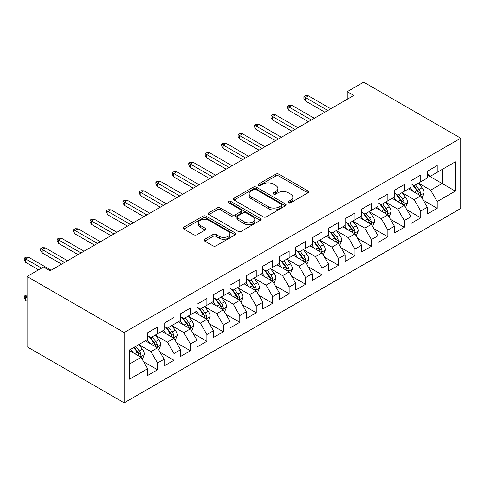 <?xml version="1.0" encoding="UTF-8"?>
<svg xmlns="http://www.w3.org/2000/svg" width="485" height="485" viewBox="0 0 485 485"><rect width="100%" height="100%" fill="white"/><g stroke="black" fill="none" stroke-linecap="round" stroke-linejoin="round"><path stroke-width="0.73" d="M288.545 202.73A1.601 0.921 0 0 0 290.806 202.73L307.963 192.824A2.286 1.316 0 0 0 308.636 191.89A2.286 1.316 0 0 0 307.963 190.957L278.899 174.176A2.286 1.316 0 0 0 275.668 174.176L258.511 184.082A1.601 0.921 0 0 0 258.038 184.737A1.601 0.921 0 0 0 258.511 185.385A1.601 0.921 0 0 0 260.772 185.385L262.991 184.106A7.305 4.22 0 0 1 273.328 184.106L275.747 185.506A7.305 4.22 0 0 1 277.887 188.489A7.305 4.22 0 0 1 275.747 191.472L273.528 192.751A1.601 0.921 0 0 0 273.061 193.406A1.601 0.921 0 0 0 273.528 194.061A1.601 0.921 0 0 0 275.789 194.061L278.008 192.775A7.305 4.22 0 0 1 288.345 192.775L290.764 194.176A7.305 4.22 0 0 1 292.904 197.159A7.305 4.22 0 0 1 290.764 200.141L288.545 201.427A1.601 0.921 0 0 0 288.078 202.075A1.601 0.921 0 0 0 288.545 202.73L288.545 201.427M204.773 239.25A2.286 1.316 0 0 0 204.106 240.184A2.286 1.316 0 0 0 204.773 241.118L212.927 245.828A2.286 1.316 0 0 0 216.158 245.828L235.213 234.825A2.286 1.316 0 0 0 235.886 233.891A2.286 1.316 0 0 0 235.213 232.958L206.149 216.177A2.286 1.316 0 0 0 202.918 216.177L183.863 227.18A2.286 1.316 0 0 0 183.191 228.114A2.286 1.316 0 0 0 183.863 229.041L193.715 234.734A2.286 1.316 0 0 0 196.94 234.734L205.1 230.023A2.286 1.316 0 0 0 205.767 229.09A2.286 1.316 0 0 0 205.1 228.156L200.214 225.337A6.111 3.528 0 0 1 198.426 222.845A6.111 3.528 0 0 1 202.196 219.584A6.111 3.528 0 0 1 208.853 220.348L227.986 231.4A6.111 3.528 0 0 1 229.775 233.891A6.111 3.528 0 0 1 226.004 237.153A6.111 3.528 0 0 1 219.347 236.383L216.158 234.546A2.286 1.316 0 0 0 212.927 234.546L204.773 239.25L204.773 241.118M27.081 276.505L124.148 332.546L124.148 402.835L27.081 346.793L27.081 276.505L43.529 267.005L50.113 270.806L353.814 95.466L347.23 91.665L347.23 99.261M347.23 91.665L363.683 82.165L460.75 138.207L124.148 332.546M263.155 216.831A2.286 1.316 0 0 0 266.38 216.831L285.435 205.828A2.286 1.316 0 0 0 286.108 204.894A2.286 1.316 0 0 0 285.435 203.967L256.371 187.18A2.286 1.316 0 0 0 253.14 187.18L234.085 198.183A2.286 1.316 0 0 0 233.418 199.117A2.286 1.316 0 0 0 234.085 200.05L263.155 216.831M229.15 203.076A1.601 0.921 0 0 1 230.775 203.3L230.775 201.402L260.324 218.462A2.286 1.316 0 0 1 260.997 219.396A2.286 1.316 0 0 1 260.324 220.329L241.269 231.327A2.286 1.316 0 0 1 238.038 231.327L208.974 214.546L208.974 212.679A2.286 1.316 0 0 0 208.308 213.612A2.286 1.316 0 0 0 208.974 214.546M208.974 212.679L217.128 207.974A2.286 1.316 0 0 1 220.36 207.974L232.145 214.782A2.286 1.316 0 0 0 235.377 214.782L240.784 211.654A2.286 1.316 0 0 0 241.457 210.726A2.286 1.316 0 0 0 240.784 209.793L228.514 202.706A1.601 0.921 0 0 1 228.047 202.051A1.601 0.921 0 0 1 229.029 201.202A1.601 0.921 0 0 1 230.775 201.402M124.148 402.835L460.75 208.495L460.75 138.207M427.352 174.964L442.162 183.518L442.162 169.459L455.318 161.857L437.221 172.308L437.221 165.561L427.352 171.26L427.352 178.007L420.774 181.802L420.774 175.061L410.898 180.76L410.898 187.507L404.32 191.302L404.32 184.561L394.45 190.259L394.45 197.001L387.867 200.802L387.867 194.061L377.997 199.759L377.997 206.501L371.419 210.302L371.419 203.554L361.543 209.253L361.543 216.001L354.965 219.796L354.965 213.054L345.096 218.753L345.096 225.495L338.512 229.296L338.512 222.554L328.642 228.253L328.642 234.995L322.058 238.796L322.058 232.054L312.188 237.753L312.188 244.495L305.611 248.296L305.611 241.548L295.741 247.247L295.741 253.994L289.157 257.79L289.157 251.048L279.287 256.747L279.287 263.488L272.703 267.29L272.703 260.548L262.834 266.247L262.834 272.988L256.256 276.789L256.256 270.048L246.38 275.747L246.38 282.488L239.802 286.289L239.802 279.542L229.932 285.241L229.932 291.988L223.349 295.783L223.349 289.042L213.479 294.741L213.479 301.482L206.901 305.283L206.901 298.542L197.025 304.24L197.025 310.982L190.447 314.783L190.447 308.036L180.578 313.74L180.578 320.482L173.994 324.283L173.994 317.536L164.124 323.234L164.124 329.982L157.54 333.777L157.54 327.036L147.67 332.734L147.67 339.476L129.574 349.928L129.574 379.179L147.67 368.733L141.093 357.336L129.574 350.685M455.318 161.857L455.318 191.114L437.221 201.56L430.644 190.162L418.713 183.275M423.32 200.281L437.221 208.308L437.221 201.56M437.221 208.308L427.352 214.006L427.352 207.259L420.774 211.06L414.19 199.662L402.265 192.775M406.873 209.781L420.774 217.807L420.774 211.06M420.774 217.807L410.898 223.506L410.898 216.759L404.32 220.56L397.742 209.162L385.811 202.275M390.419 219.275L404.32 227.301L404.32 220.56M404.32 227.301L394.45 233L394.45 226.259L387.867 230.06L381.289 218.656L369.358 211.775M373.965 228.774L387.867 236.801L387.867 230.06M387.867 236.801L377.997 242.5L377.997 235.758L371.419 239.554L364.835 228.156L352.91 221.269M357.518 238.274L371.419 246.301L371.419 239.554M371.419 246.301L361.543 252L361.543 245.252L354.965 249.054L348.382 237.656L336.457 230.769M341.064 247.774L354.965 255.795L354.965 249.054M354.965 255.795L345.096 261.5L345.096 254.752L338.512 258.553L331.934 247.156L320.003 240.269M324.611 257.268L338.512 265.295L338.512 258.553M338.512 265.295L328.642 270.994L328.642 264.252L322.058 268.053L315.48 256.65L303.555 249.769M308.157 266.768L322.058 274.795L322.058 268.053M322.058 274.795L312.188 280.494L312.188 273.752L305.611 277.547L299.027 266.15L287.102 259.263M291.709 276.268L305.611 284.295L305.611 277.547M305.611 284.295L295.741 289.994L295.741 283.246L289.157 287.047L282.579 275.65L270.648 268.763M275.256 285.768L289.157 293.789L289.157 287.047M289.157 293.789L279.287 299.494L279.287 292.746L272.703 296.547L266.126 285.15L254.195 278.263M258.802 295.262L272.703 303.289L272.703 296.547M272.703 303.289L262.834 308.987L262.834 302.246L256.256 306.047L249.672 294.644L237.747 287.763M242.354 304.762L256.256 312.789L256.256 306.047M256.256 312.789L246.38 318.487L246.38 311.746L239.802 315.541L233.218 304.143L221.293 297.256M225.901 314.262L239.802 322.289L239.802 315.541M239.802 322.289L229.932 327.987L229.932 321.24L223.349 325.041L216.771 313.643L204.84 306.756M209.447 323.762L223.349 331.782L223.349 325.041M223.349 331.782L213.479 337.481L213.479 330.74L206.901 334.541L200.317 323.143L188.392 316.256M192.994 333.256L206.901 341.282L206.901 334.541M206.901 341.282L197.025 346.981L197.025 340.24L190.447 344.041L183.863 332.637L171.939 325.75M176.546 342.756L190.447 350.782L190.447 344.041M190.447 350.782L180.578 356.481L180.578 349.74L173.994 353.535L167.416 342.137L155.485 335.25M160.092 352.255L173.994 360.282L173.994 353.535M173.994 360.282L164.124 365.981L164.124 359.233L157.54 363.035L150.962 351.637L139.031 344.75M143.639 361.755L157.54 369.776L157.54 363.035M157.54 369.776L147.67 375.475L147.67 368.733M147.67 335.681L150.962 337.578L157.54 333.777M129.574 363.986L141.093 357.336M164.124 326.181L167.416 328.078L173.994 324.283M150.962 351.637L157.54 347.836L145.367 340.809M164.124 359.233L157.54 347.836M180.578 316.681L183.863 318.584L190.447 314.783M167.416 342.137L173.994 338.336L161.82 331.31M180.578 349.74L173.994 338.336M197.025 307.187L200.317 309.084L206.901 305.283M183.863 332.637L190.447 328.842L178.274 321.81M197.025 340.24L190.447 328.842M213.479 297.687L216.771 299.584L223.349 295.783M200.317 323.143L206.901 319.342L194.721 312.316M213.479 330.74L206.901 319.342M229.932 288.187L233.218 290.085L239.802 286.289M216.771 313.643L223.349 309.842L211.175 302.816M229.932 321.24L223.349 309.842M246.38 278.687L249.672 280.591L256.256 276.789M233.218 304.143L239.802 300.342L227.629 293.316M246.38 311.746L239.802 300.342M262.834 269.193L266.126 271.091L272.703 267.29M249.672 294.644L256.256 290.848L244.076 283.816M262.834 302.246L256.256 290.848M279.287 259.693L282.579 261.591L289.157 257.79M266.126 285.15L272.703 281.348L260.53 274.322M279.287 292.746L272.703 281.348M295.741 250.193L299.027 252.091L305.611 248.296M282.579 275.65L289.157 271.849L276.983 264.822M295.741 283.246L289.157 271.849M312.188 240.693L315.48 242.597L322.058 238.796M299.027 266.15L305.611 262.355L293.437 255.322M312.188 273.752L305.611 262.355M328.642 231.2L331.934 233.097L338.512 229.296M315.48 256.65L322.058 252.855L309.885 245.822M328.642 264.252L322.058 252.855M345.096 221.7L348.382 223.597L354.965 219.796M331.934 247.156L338.512 243.355L326.338 236.328M345.096 254.752L338.512 243.355M361.543 212.2L364.835 214.097L371.419 210.302M348.382 237.656L354.965 233.855L342.792 226.828M361.543 245.252L354.965 233.855M377.997 202.7L381.289 204.603L387.867 200.802M364.835 228.156L371.419 224.361L359.239 217.328M377.997 235.758L371.419 224.361M394.45 193.206L397.742 195.103L404.32 191.302M381.289 218.656L387.867 214.861L375.693 207.829M394.45 226.259L387.867 214.861M410.898 183.706L414.19 185.603L420.774 181.802M397.742 209.162L404.32 205.361L392.147 198.335M410.898 216.759L404.32 205.361M427.352 174.206L430.644 176.103L437.221 172.308M414.19 199.662L420.774 195.861L408.6 188.835M427.352 207.259L420.774 195.861M430.644 190.162L442.162 183.518L455.318 191.114M289.187 202.954L290.764 202.039A7.305 4.22 0 0 0 292.904 199.056L292.904 197.159M277.887 188.489L277.887 190.387A7.305 4.22 0 0 1 275.747 193.369L274.164 194.285M307.933 192.842L278.899 176.073A2.286 1.316 0 0 0 275.668 176.073L259.148 185.616M285.404 205.846L256.371 189.083A2.286 1.316 0 0 0 253.14 189.083L234.116 200.069M281.397 205.549A1.601 0.921 0 0 0 281.87 204.894A1.601 0.921 0 0 0 281.397 204.246L255.886 189.514A1.601 0.921 0 0 0 253.625 189.514L251.285 190.866A7.305 4.22 0 0 0 249.144 193.848A7.305 4.22 0 0 0 251.285 196.831L268.72 206.901A7.305 4.22 0 0 0 279.057 206.901L281.397 205.549L281.397 207.447A1.601 0.921 0 0 0 281.87 206.798L281.87 204.894M249.144 193.848L249.144 195.746A7.305 4.22 0 0 0 251.285 198.729L251.285 196.831M281.397 207.447L279.057 208.799A7.305 4.22 0 0 1 268.72 208.799L251.285 198.729M209.005 214.564L217.128 209.872L217.128 207.974M241.457 210.726L241.457 212.624A2.286 1.316 0 0 1 240.784 213.558L235.377 216.68A2.286 1.316 0 0 1 232.145 216.68L220.36 209.872A2.286 1.316 0 0 0 217.128 209.872M230.775 203.3L260.293 220.342M244.379 221.839A6.111 3.528 0 0 0 251.036 222.609A6.111 3.528 0 0 0 254.807 219.347A6.111 3.528 0 0 0 253.018 216.856L246.277 212.963A2.286 1.316 0 0 0 243.046 212.963L237.638 216.086A2.286 1.316 0 0 0 236.971 217.019A2.286 1.316 0 0 0 237.638 217.947L244.379 221.839L244.379 223.743A6.111 3.528 0 0 0 251.036 224.506A6.111 3.528 0 0 0 254.807 221.245L254.807 219.347M236.971 217.019L236.971 218.917A2.286 1.316 0 0 0 237.638 219.85L237.638 217.947M244.379 223.743L237.638 219.85M229.775 233.891L229.775 235.789A6.111 3.528 0 0 1 226.004 239.05A6.111 3.528 0 0 1 219.347 238.287L216.158 236.444A2.286 1.316 0 0 0 212.927 236.444L204.803 241.136M198.426 222.845L198.426 224.743A6.111 3.528 0 0 0 200.214 227.235L200.214 225.337M205.07 230.042L200.214 227.235M235.183 234.843L206.149 218.08A2.286 1.316 0 0 0 202.918 218.08L183.894 229.059M421.992 197.971L424.029 192.994A6.166 3.559 -120 0 0 422.059 187.743L418.567 183.081M412.996 191.375L410.34 187.828M409.097 189.126L408.794 188.72M419.61 195.194L420.568 194.333L420.701 193.254A6.166 3.559 -120 0 0 418.937 189.55L415.439 184.882M413.444 185.173L417.761 190.938A3.14 1.813 60 0 1 418.331 191.89L420.701 193.254M412.359 184.549L416.961 190.69A6.166 3.559 60 0 1 418.725 194.394L418.852 194.752M327.818 110.471L305.411 97.533L305.411 100.953L303.931 98.582L303.931 96.679L305.411 97.533L308.375 95.824L330.782 108.761M305.411 100.953L324.859 112.18M303.931 96.679L305.574 95.733L308.375 95.824M405.539 207.471L407.576 202.494A6.166 3.559 -120 0 0 405.612 197.243L402.113 192.575M396.548 200.875L393.887 197.328M392.644 198.62L392.347 198.219M403.156 204.688L404.114 203.833L404.247 202.754A6.166 3.559 -120 0 0 402.483 199.05L398.991 194.382M396.997 194.673L401.313 200.432A3.14 1.813 60 0 1 401.883 201.39L404.247 202.754M395.912 194.048L400.507 200.19A6.166 3.559 60 0 1 402.277 203.894L402.398 204.252M389.085 216.971L391.122 211.993A6.166 3.559 -120 0 0 389.158 206.743L385.66 202.075M380.094 210.369L377.439 206.822M376.196 208.12L375.893 207.713M386.709 214.188L387.661 213.327L387.794 212.254A6.166 3.559 -120 0 0 386.03 208.544L382.538 203.882M380.543 204.173L384.86 209.932A3.14 1.813 60 0 1 385.429 210.89L387.794 212.254M379.458 203.542L384.059 209.684A6.166 3.559 60 0 1 385.824 213.394L385.945 213.752M311.37 119.971L288.963 107.033L288.963 110.453L287.478 108.076L287.478 106.179L288.963 107.033L291.921 105.324L314.328 118.261M288.963 110.453L308.405 121.68M287.478 106.179L289.127 105.227L291.921 105.324M294.916 129.471L272.509 116.533L272.509 119.953L271.03 117.576L271.03 115.679L272.509 116.533L275.468 114.824L297.875 127.761M272.509 119.953L291.952 131.18M271.03 115.679L272.673 114.727L275.468 114.824M372.632 226.465L374.675 221.487A6.166 3.559 -120 0 0 372.704 216.237L369.212 211.575M363.641 219.869L360.986 216.322M359.743 217.619L359.44 217.213M370.255 223.688L371.207 222.827L371.346 221.754A6.166 3.559 -120 0 0 369.582 218.044L366.084 213.376M364.089 213.667L368.406 219.432A3.14 1.813 60 0 1 368.976 220.384L371.346 221.754M363.004 213.042L367.606 219.184A6.166 3.559 60 0 1 369.37 222.894L369.497 223.252M356.184 235.965L358.221 230.987A6.166 3.559 -120 0 0 356.257 225.737L352.759 221.075M347.187 229.369L344.532 225.822M343.289 227.119L342.986 226.713M353.801 233.188L354.759 232.327L354.893 231.248A6.166 3.559 -120 0 0 353.128 227.544L349.63 222.876M347.636 223.167L351.952 228.932A3.14 1.813 60 0 1 352.528 229.884L354.893 231.248M346.557 222.542L351.152 228.684A6.166 3.559 60 0 1 352.916 232.388L353.044 232.745M278.463 138.965L256.056 126.033L256.056 129.453L254.576 127.076L254.576 125.178L256.056 126.033L259.02 124.324L281.427 137.255M256.056 129.453L275.504 140.674M254.576 125.178L256.219 124.227L259.02 124.324M262.009 148.465L239.602 135.527L239.602 138.946L238.123 136.576L238.123 134.672L239.602 135.527L242.567 133.818L264.974 146.755M239.602 138.946L259.051 150.174M238.123 134.672L239.772 133.727L242.567 133.818M339.73 245.465L341.767 240.487A6.166 3.559 -120 0 0 339.803 235.237L336.305 230.569M330.74 238.869L328.078 235.322M326.841 236.613L326.538 236.213M337.354 242.682L338.306 241.827L338.439 240.748A6.166 3.559 -120 0 0 336.675 237.038L333.183 232.376M331.188 232.667L335.505 238.426A3.14 1.813 60 0 1 336.075 239.384L338.439 240.748M330.103 232.042L334.705 238.177A6.166 3.559 60 0 1 336.469 241.888L336.59 242.245M245.562 157.964L223.155 145.027L223.155 148.446L221.669 146.07L221.669 144.172L223.155 145.027L226.113 143.317L248.52 156.255M223.155 148.446L242.597 159.674M221.669 144.172L223.318 143.22L226.113 143.317M323.277 254.964L325.32 249.987A6.166 3.559 -120 0 0 323.349 244.737L319.858 240.069M314.286 248.362L311.631 244.816M310.388 246.113L310.085 245.707M320.9 252.182L321.852 251.321L321.991 250.248A6.166 3.559 -120 0 0 320.227 246.538L316.729 241.876M314.735 242.167L319.051 247.926A3.14 1.813 60 0 1 319.621 248.878L321.991 250.248M313.649 241.536L318.251 247.677A6.166 3.559 60 0 1 320.015 251.388L320.142 251.745M229.108 167.464L206.701 154.527L206.701 157.946L205.222 155.57L205.222 153.672L206.701 154.527L209.659 152.817L232.066 165.755M206.701 157.946L226.149 169.174M205.222 153.672L206.865 152.72L209.659 152.817M306.829 264.458L308.866 259.481A6.166 3.559 -120 0 0 306.896 254.231L303.404 249.569M297.832 257.862L295.177 254.316M293.934 255.613L293.631 255.207M304.447 261.682L305.404 260.821L305.538 259.748A6.166 3.559 -120 0 0 303.774 256.038L300.276 251.369M298.281 251.66L302.598 257.426A3.14 1.813 60 0 1 303.167 258.378L305.538 259.748M297.196 251.036L301.797 257.177A6.166 3.559 60 0 1 303.561 260.888L303.689 261.245M212.654 176.958L190.247 164.027L190.247 167.446L188.768 165.07L188.768 163.172L190.247 164.027L193.212 162.317L215.619 175.249M190.247 167.446L209.696 178.668M188.768 163.172L190.411 162.22L193.212 162.317M290.376 273.958L292.413 268.981A6.166 3.559 -120 0 0 290.448 263.731L286.95 259.063M281.385 267.362L278.723 263.816M277.481 265.113L277.184 264.707M287.993 271.182L288.951 270.321L289.084 269.242A6.166 3.559 -120 0 0 287.32 265.537L283.828 260.869M281.833 261.16L286.15 266.926A3.14 1.813 60 0 1 286.72 267.878L289.084 269.242M280.748 260.536L285.344 266.677A6.166 3.559 60 0 1 287.114 270.381L287.235 270.739M196.207 186.458L173.8 173.521L173.8 176.94L172.314 174.57L172.314 172.666L173.8 173.521L176.758 171.811L199.165 184.749M173.8 176.94L193.242 188.168M172.314 172.666L173.963 171.72L176.758 171.811M273.922 283.458L275.965 278.481A6.166 3.559 -120 0 0 273.995 273.231L270.503 268.563M264.931 276.862L262.276 273.316M261.033 274.607L260.73 274.207M271.545 280.676L272.497 279.821L272.637 278.742A6.166 3.559 -120 0 0 270.866 275.031L267.374 270.369M265.38 270.66L269.696 276.42A3.14 1.813 60 0 1 270.266 277.378L272.637 278.742M264.295 270.036L268.896 276.171A6.166 3.559 60 0 1 270.66 279.881L270.782 280.239M179.753 195.958L157.346 183.021L157.346 186.44L155.867 184.064L155.867 182.166L157.346 183.021L160.305 181.311L182.712 194.249M157.346 186.44L176.789 197.668M155.867 182.166L157.51 181.214L160.305 181.311M257.468 292.958L259.511 287.981A6.166 3.559 -120 0 0 257.541 282.731L254.049 278.063M248.478 286.356L245.822 282.81M244.579 284.107L244.276 283.701M255.092 290.175L256.05 289.315L256.183 288.242A6.166 3.559 -120 0 0 254.419 284.531L250.921 279.869M248.926 280.16L253.243 285.92A3.14 1.813 60 0 1 253.813 286.871L256.183 288.242M247.841 279.53L252.442 285.671A6.166 3.559 60 0 1 254.207 289.381L254.334 289.739M163.299 205.458L140.892 192.521L140.892 195.94L139.413 193.563L139.413 191.666L140.892 192.521L143.857 190.811L166.264 203.748M140.892 195.94L160.341 207.168M139.413 191.666L141.056 190.714L143.857 190.811M241.021 302.452L243.058 297.475A6.166 3.559 -120 0 0 241.093 292.225L237.595 287.563M232.024 295.856L229.369 292.31M228.126 293.607L227.823 293.201M238.638 299.675L239.596 298.815L239.729 297.741A6.166 3.559 -120 0 0 237.965 294.031L234.473 289.363M232.473 289.654L236.789 295.42A3.14 1.813 60 0 1 237.365 296.371L239.729 297.741M231.393 289.03L235.989 295.171A6.166 3.559 60 0 1 237.753 298.881L237.88 299.239M146.846 214.952L124.439 202.015L124.439 205.44L122.96 203.063L122.96 201.16L124.439 202.015L127.403 200.305L149.81 213.242M124.439 205.44L143.887 216.662M122.96 201.16L124.609 200.214L127.403 200.305M224.567 311.952L226.604 306.975A6.166 3.559 -120 0 0 224.64 301.725L221.142 297.056M215.576 305.356L212.921 301.809M211.678 303.101L211.375 302.701M222.191 309.175L223.142 308.314L223.276 307.235A6.166 3.559 -120 0 0 221.512 303.531L218.02 298.863M216.025 299.154L220.342 304.919A3.14 1.813 60 0 1 220.911 305.871L223.276 307.235M214.94 298.53L219.541 304.671A6.166 3.559 60 0 1 221.305 308.375L221.427 308.733M130.398 224.452L107.991 211.515L107.991 214.934L106.512 212.563L106.512 210.66L107.991 211.515L110.95 209.805L133.357 222.742M107.991 214.934L127.434 226.162M106.512 210.66L108.155 209.714L110.95 209.805M208.113 321.452L210.157 316.475A6.166 3.559 -120 0 0 208.186 311.224L204.694 306.556M199.123 314.856L196.467 311.309M195.225 312.601L194.921 312.201M205.737 318.669L206.689 317.814L206.828 316.735A6.166 3.559 -120 0 0 205.064 313.025L201.566 308.363M199.571 308.654L203.888 314.413A3.14 1.813 60 0 1 204.458 315.371L206.828 316.735M198.486 308.03L203.088 314.165A6.166 3.559 60 0 1 204.852 317.875L204.979 318.233M113.945 233.952L91.538 221.014L91.538 224.434L90.058 222.057L90.058 220.16L91.538 221.014L94.502 219.305L116.909 232.242M91.538 224.434L110.986 235.661M90.058 220.16L91.701 219.208L94.502 219.305M191.666 330.952L193.703 325.968A6.166 3.559 -120 0 0 191.733 320.718L188.241 316.056M182.669 324.35L180.014 320.803M178.771 322.101L178.468 321.694M189.283 328.169L190.241 327.308L190.375 326.235A6.166 3.559 -120 0 0 188.61 322.525L185.112 317.863M183.118 318.154L187.434 323.913A3.14 1.813 60 0 1 188.01 324.865L190.375 326.235M182.033 317.523L186.634 323.665A6.166 3.559 60 0 1 188.398 327.375L188.526 327.733M97.491 243.452L75.084 230.514L75.084 233.934L73.605 231.557L73.605 229.66L75.084 230.514L78.049 228.805L100.456 241.742M75.084 233.934L94.533 245.161M73.605 229.66L75.248 228.708L78.049 228.805M175.212 340.446L177.249 335.468A6.166 3.559 -120 0 0 175.285 330.218L171.787 325.556M166.222 333.85L163.56 330.303M162.323 331.601L162.02 331.194M172.83 337.669L173.788 336.808L173.921 335.735A6.166 3.559 -120 0 0 172.157 332.025L168.665 327.357M166.67 327.648L170.987 333.413A3.14 1.813 60 0 1 171.557 334.365L173.921 335.735M165.585 327.023L170.186 333.165A6.166 3.559 60 0 1 171.951 336.875L172.072 337.227M81.043 252.946L58.636 240.008L58.636 243.428L57.151 241.057L57.151 239.153L58.636 240.008L61.595 238.299L84.002 251.236M58.636 243.428L78.079 254.655M57.151 239.153L58.8 238.208L61.595 238.299M158.759 349.946L160.802 344.968A6.166 3.559 -120 0 0 158.831 339.718L155.339 335.05M149.768 343.35L147.113 339.803M145.87 341.094L145.567 340.694M156.382 347.169L157.334 346.308L157.473 345.229A6.166 3.559 -120 0 0 155.703 341.525L152.211 336.857M150.217 337.148L154.533 342.913A3.14 1.813 60 0 1 155.103 343.865L157.473 345.229M149.131 336.523L153.733 342.665A6.166 3.559 60 0 1 155.497 346.369L155.624 346.726M64.59 262.446L42.183 249.508L42.183 252.927L40.704 250.557L40.704 248.653L42.183 249.508L45.141 247.799L67.548 260.736M42.183 252.927L61.625 264.155M40.704 248.653L42.347 247.708L45.141 247.799M142.311 359.446L144.348 354.468A6.166 3.559 -120 0 0 142.378 349.218L138.886 344.55M133.314 352.85L130.659 349.303M139.929 356.663L140.886 355.808L141.02 354.729A6.166 3.559 -120 0 0 139.256 351.019L135.758 346.357M134.218 347.248L138.079 352.407A3.14 1.813 60 0 1 138.649 353.365L141.02 354.729M133.787 347.496L137.279 352.158A6.166 3.559 60 0 1 139.043 355.869L139.171 356.226M27.081 296.226L25.729 297.002L25.729 300.421L27.081 301.203M25.729 300.421L24.25 298.045L24.25 296.147L27.081 297.778M24.25 296.147L25.893 295.195L27.081 295.238M41.558 268.144L25.729 259.008L25.729 262.427L24.25 260.051L24.25 258.153L25.729 259.008L28.694 257.299L51.101 270.236M25.729 262.427L38.594 269.854M24.25 258.153L25.893 257.202L28.694 257.299M290.764 202.039L290.764 200.141M273.528 194.061L273.528 192.751M275.747 193.369L275.747 191.472M258.511 185.385L258.511 184.082M275.668 176.073L275.668 174.176M278.899 176.073L278.899 174.176M307.963 192.824L307.963 190.957M234.085 200.05L234.085 198.183M253.14 189.083L253.14 187.18M256.371 189.083L256.371 187.18M285.435 205.828L285.435 203.967M268.72 208.799L268.72 206.901M279.057 208.799L279.057 206.901M220.36 209.872L220.36 207.974M232.145 216.68L232.145 214.782M235.377 216.68L235.377 214.782M240.784 213.558L240.784 211.654M260.324 220.329L260.324 218.462M212.927 236.444L212.927 234.546M216.158 236.444L216.158 234.546M219.347 238.287L219.347 236.383M205.1 230.023L205.1 228.156M183.863 229.041L183.863 227.18M202.918 218.08L202.918 216.177M206.149 218.08L206.149 216.177M235.213 234.825L235.213 232.958M419.998 195.419L423.987 193.115M418.937 189.55L422.059 187.743M414.384 192.175L416.961 190.69M403.544 204.912L407.539 202.609M402.483 199.05L405.612 197.243M397.936 201.675L400.507 200.19M387.097 214.412L391.086 212.109M386.03 208.544L389.158 206.743M381.483 211.175L384.059 209.684M370.643 223.912L374.632 221.609M369.582 218.044L372.704 216.237M365.029 220.669L367.606 219.184M354.189 233.412L358.179 231.109M353.128 227.544L356.257 225.737M348.576 230.169L351.152 228.684M337.742 242.906L341.731 240.602M336.675 237.038L339.803 235.237M332.128 239.669L334.705 238.177M321.288 252.406L325.277 250.102M320.227 246.538L323.349 244.737M315.674 249.169L318.251 247.677M304.835 261.906L308.824 259.602M303.774 256.038L306.896 254.231M299.221 258.663L301.797 257.177M288.387 271.406L292.376 269.102M287.32 265.537L290.448 263.731M282.773 268.163L285.344 266.677M271.933 280.9L275.923 278.596M270.866 275.031L273.995 273.231M266.32 277.662L268.896 276.171M255.48 290.4L259.469 288.096M254.419 284.531L257.541 282.731M249.866 287.162L252.442 285.671M239.026 299.9L243.015 297.596M237.965 294.031L241.093 292.225M233.412 296.656L235.989 295.171M222.579 309.4L226.568 307.096M221.512 303.531L224.64 301.725M216.965 306.156L219.541 304.671M206.125 318.894L210.114 316.59M205.064 313.025L208.186 311.224M200.511 315.656L203.088 314.165M189.671 328.393L193.66 326.09M188.61 322.525L191.733 320.718M184.058 325.15L186.634 323.665M173.224 337.893L177.213 335.59M172.157 332.025L175.285 330.218M167.61 334.65L170.186 333.165M156.77 347.393L160.759 345.09M155.703 341.525L158.831 339.718M151.156 344.15L153.733 342.665M140.317 356.887L144.306 354.583M139.256 351.019L142.378 349.218M134.703 353.65L137.279 352.158"/></g></svg>
